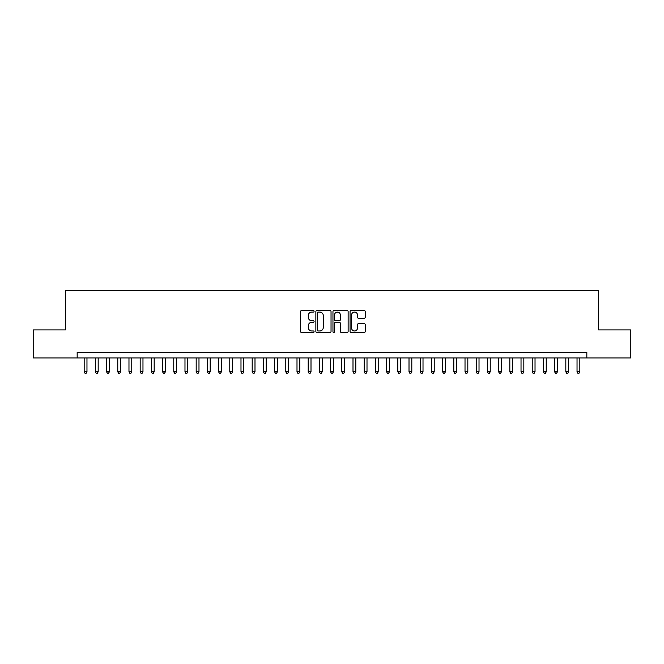 <?xml version="1.0" encoding="UTF-8"?>
<svg xmlns="http://www.w3.org/2000/svg" width="664" height="664" viewBox="0 0 664 664"><rect width="100%" height="100%" fill="white"/><g stroke="black" fill="none" stroke-linecap="round" stroke-linejoin="round"><path stroke-width="1" d="M314.08 311.3A0.772 0.772 0 0 0 313.308 310.528L301.63 310.528A1.096 1.096 0 0 0 300.526 311.632L300.526 331.419A1.096 1.096 0 0 0 301.63 332.523L313.308 332.523A0.772 0.772 0 0 0 314.08 331.751A0.772 0.772 0 0 0 313.308 330.979L311.798 330.979A3.519 3.519 0 0 1 308.279 327.46L308.279 325.817A3.519 3.519 0 0 1 311.798 322.297L313.308 322.297A0.772 0.772 0 0 0 314.08 321.525A0.772 0.772 0 0 0 313.308 320.753L311.798 320.753A3.519 3.519 0 0 1 308.279 317.243L308.279 315.591A3.519 3.519 0 0 1 311.798 312.072L313.308 312.072A0.772 0.772 0 0 0 314.08 311.3M364.129 318.28A1.096 1.096 0 0 0 365.233 317.184L365.233 311.632A1.096 1.096 0 0 0 364.129 310.528L351.156 310.528A1.096 1.096 0 0 0 350.061 311.632L350.061 331.419A1.096 1.096 0 0 0 351.156 332.523L364.129 332.523A1.096 1.096 0 0 0 365.233 331.419L365.233 324.713A1.096 1.096 0 0 0 364.129 323.617L358.577 323.617A1.096 1.096 0 0 0 357.481 324.713L357.481 328.041A2.938 2.938 0 0 1 354.543 330.979A2.938 2.938 0 0 1 351.596 328.041L351.596 315.01A2.938 2.938 0 0 1 354.543 312.072A2.938 2.938 0 0 1 357.481 315.01L357.481 317.184A1.096 1.096 0 0 0 358.577 318.28L364.129 318.28M77.165 357.929L33.2 357.929L33.2 329.925L65.404 329.925L65.404 290.724L598.596 290.724L598.596 329.925L630.8 329.925L630.8 357.929L586.835 357.929L586.835 352.327L77.165 352.327L77.165 357.929L586.835 357.929M331.037 311.632A1.096 1.096 0 0 0 329.942 310.528L316.96 310.528A1.096 1.096 0 0 0 315.865 311.632L315.865 331.419A1.096 1.096 0 0 0 316.96 332.523L329.942 332.523A1.096 1.096 0 0 0 331.037 331.419L331.037 311.632M334.058 310.528L347.04 310.528A1.096 1.096 0 0 1 348.135 311.632L348.135 331.419A1.096 1.096 0 0 1 347.04 332.523L341.487 332.523A1.096 1.096 0 0 1 340.383 331.419L340.383 323.393A1.096 1.096 0 0 0 339.287 322.297L335.602 322.297A1.096 1.096 0 0 0 334.498 323.393L334.498 331.751A0.772 0.772 0 0 1 333.735 332.523A0.772 0.772 0 0 1 332.963 331.751L332.963 311.632A1.096 1.096 0 0 1 334.058 310.528M318.172 312.072A0.772 0.772 0 0 0 317.4 312.844L317.4 330.216A0.772 0.772 0 0 0 318.172 330.979L319.766 330.979A3.519 3.519 0 0 0 323.285 327.46L323.285 315.591A3.519 3.519 0 0 0 319.766 312.072L318.172 312.072M340.383 315.068A2.938 2.938 0 0 0 337.445 312.13A2.938 2.938 0 0 0 334.498 315.068L334.498 319.658A1.096 1.096 0 0 0 335.602 320.753L339.287 320.753A1.096 1.096 0 0 0 340.383 319.658L340.383 315.068M84.17 357.929L84.17 371.823L86.967 371.823L86.967 357.929M86.967 371.823L86.129 373.276L85.009 373.276L84.17 371.823M95.367 357.929L95.367 371.823L98.172 371.823L98.172 357.929M98.172 371.823L97.326 373.276L96.205 373.276L95.367 371.823M106.572 357.929L106.572 371.823L109.369 371.823L109.369 357.929M109.369 371.823L108.531 373.276L107.41 373.276L106.572 371.823M117.769 357.929L117.769 371.823L120.574 371.823L120.574 357.929M120.574 371.823L119.727 373.276L118.615 373.276L117.769 371.823M128.974 357.929L128.974 371.823L131.771 371.823L131.771 357.929M131.771 371.823L130.933 373.276L129.812 373.276L128.974 371.823M140.17 357.929L140.17 371.823L142.976 371.823L142.976 357.929M142.976 371.823L142.137 373.276L141.017 373.276L140.17 371.823M151.375 357.929L151.375 371.823L154.172 371.823L154.172 357.929M154.172 371.823L153.334 373.276L152.214 373.276L151.375 371.823M162.58 357.929L162.58 371.823L165.377 371.823L165.377 357.929M165.377 371.823L164.539 373.276L163.419 373.276L162.58 371.823M173.777 357.929L173.777 371.823L176.582 371.823L176.582 357.929M176.582 371.823L175.736 373.276L174.615 373.276L173.777 371.823M184.982 357.929L184.982 371.823L187.779 371.823L187.779 357.929M187.779 371.823L186.941 373.276L185.82 373.276L184.982 371.823M196.179 357.929L196.179 371.823L198.984 371.823L198.984 357.929M198.984 371.823L198.146 373.276L197.025 373.276L196.179 371.823M207.384 357.929L207.384 371.823L210.181 371.823L210.181 357.929M210.181 371.823L209.343 373.276L208.222 373.276L207.384 371.823M218.589 357.929L218.589 371.823L221.386 371.823L221.386 357.929M221.386 371.823L220.548 373.276L219.427 373.276L218.589 371.823M229.786 357.929L229.786 371.823L232.583 371.823L232.583 357.929M232.583 371.823L231.744 373.276L230.624 373.276L229.786 371.823M240.99 357.929L240.99 371.823L243.788 371.823L243.788 357.929M243.788 371.823L242.949 373.276L241.829 373.276L240.99 371.823M252.187 357.929L252.187 371.823L254.993 371.823L254.993 357.929M254.993 371.823L254.146 373.276L253.025 373.276L252.187 371.823M263.392 357.929L263.392 371.823L266.189 371.823L266.189 357.929M266.189 371.823L265.351 373.276L264.231 373.276L263.392 371.823M274.589 357.929L274.589 371.823L277.394 371.823L277.394 357.929M277.394 371.823L276.556 373.276L275.435 373.276L274.589 371.823M285.794 357.929L285.794 371.823L288.591 371.823L288.591 357.929M288.591 371.823L287.753 373.276L286.632 373.276L285.794 371.823M296.999 357.929L296.999 371.823L299.796 371.823L299.796 357.929M299.796 371.823L298.958 373.276L297.837 373.276L296.999 371.823M308.196 357.929L308.196 371.823L311.001 371.823L311.001 357.929M311.001 371.823L310.154 373.276L309.034 373.276L308.196 371.823M319.401 357.929L319.401 371.823L322.198 371.823L322.198 357.929M322.198 371.823L321.359 373.276L320.239 373.276L319.401 371.823M330.597 357.929L330.597 371.823L333.403 371.823L333.403 357.929M333.403 371.823L332.556 373.276L331.444 373.276L330.597 371.823M341.802 357.929L341.802 371.823L344.599 371.823L344.599 357.929M344.599 371.823L343.761 373.276L342.641 373.276L341.802 371.823M352.999 357.929L352.999 371.823L355.804 371.823L355.804 357.929M355.804 371.823L354.966 373.276L353.846 373.276L352.999 371.823M364.204 357.929L364.204 371.823L367.001 371.823L367.001 357.929M367.001 371.823L366.163 373.276L365.042 373.276L364.204 371.823M375.409 357.929L375.409 371.823L378.206 371.823L378.206 357.929M378.206 371.823L377.368 373.276L376.247 373.276L375.409 371.823M386.606 357.929L386.606 371.823L389.411 371.823L389.411 357.929M389.411 371.823L388.564 373.276L387.444 373.276L386.606 371.823M397.811 357.929L397.811 371.823L400.608 371.823L400.608 357.929M400.608 371.823L399.769 373.276L398.649 373.276L397.811 371.823M409.007 357.929L409.007 371.823L411.813 371.823L411.813 357.929M411.813 371.823L410.974 373.276L409.854 373.276L409.007 371.823M420.212 357.929L420.212 371.823L423.009 371.823L423.009 357.929M423.009 371.823L422.171 373.276L421.051 373.276L420.212 371.823M431.417 357.929L431.417 371.823L434.214 371.823L434.214 357.929M434.214 371.823L433.376 373.276L432.256 373.276L431.417 371.823M442.614 357.929L442.614 371.823L445.411 371.823L445.411 357.929M445.411 371.823L444.573 373.276L443.452 373.276L442.614 371.823M453.819 357.929L453.819 371.823L456.616 371.823L456.616 357.929M456.616 371.823L455.778 373.276L454.657 373.276L453.819 371.823M465.016 357.929L465.016 371.823L467.821 371.823L467.821 357.929M467.821 371.823L466.975 373.276L465.854 373.276L465.016 371.823M476.221 357.929L476.221 371.823L479.018 371.823L479.018 357.929M479.018 371.823L478.18 373.276L477.059 373.276L476.221 371.823M487.417 357.929L487.417 371.823L490.223 371.823L490.223 357.929M490.223 371.823L489.385 373.276L488.264 373.276L487.417 371.823M498.623 357.929L498.623 371.823L501.42 371.823L501.42 357.929M501.42 371.823L500.581 373.276L499.461 373.276L498.623 371.823M509.827 357.929L509.827 371.823L512.625 371.823L512.625 357.929M512.625 371.823L511.786 373.276L510.666 373.276L509.827 371.823M521.024 357.929L521.024 371.823L523.83 371.823L523.83 357.929M523.83 371.823L522.983 373.276L521.862 373.276L521.024 371.823M532.229 357.929L532.229 371.823L535.026 371.823L535.026 357.929M535.026 371.823L534.188 373.276L533.067 373.276L532.229 371.823M543.426 357.929L543.426 371.823L546.231 371.823L546.231 357.929M546.231 371.823L545.385 373.276L544.272 373.276L543.426 371.823M554.631 357.929L554.631 371.823L557.428 371.823L557.428 357.929M557.428 371.823L556.59 373.276L555.469 373.276L554.631 371.823M565.828 357.929L565.828 371.823L568.633 371.823L568.633 357.929M568.633 371.823L567.795 373.276L566.674 373.276L565.828 371.823M577.033 357.929L577.033 371.823L579.83 371.823L579.83 357.929M579.83 371.823L578.991 373.276L577.871 373.276L577.033 371.823"/></g></svg>
